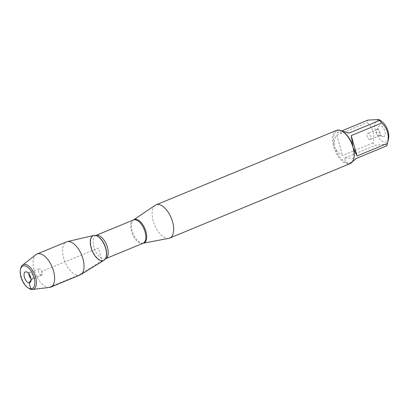 <?xml version="1.0" encoding="UTF-8"?>
<svg xmlns="http://www.w3.org/2000/svg" width="409" height="409" viewBox="0 0 409 409"><rect width="100%" height="100%" fill="white"/><g stroke="black" fill="none" stroke-linecap="round" stroke-linejoin="round"><path stroke-width="0.31" stroke-dasharray="2.04 1.53" d="M168.856 238.309A17.955 9.034 67.6 0 1 154.551 224.889A17.955 9.034 67.6 0 1 155.231 205.287M336.489 130.405A17.955 9.034 -112.4 0 0 333.355 145.451L334.056 147.915A17.955 9.034 -112.4 0 0 347.451 163.886L348.857 163.932A17.955 9.034 -112.4 0 0 350.186 163.6M388.55 138.636A11.697 5.884 67.6 0 1 380.268 139.627A11.697 5.884 67.6 0 1 374.777 127.291A11.697 5.884 67.6 0 1 378.611 120.113A11.697 5.884 67.6 0 1 381.295 121.054M386.75 145.855C386.781 144.121 382.911 143.994 375.135 145.476A17.239 8.671 67.6 0 1 373.003 142.93C374.966 134.53 373.034 127.741 367.195 122.552A17.239 8.671 67.6 0 1 367.911 120.103M341.837 130.86L337.491 132.649C336.842 131.672 336.893 131.023 337.645 130.706L338.601 130.517A17.239 8.671 -112.4 0 0 337.338 130.829A17.239 8.671 -112.4 0 0 334.322 145.251C333.759 141.811 334.577 138.426 336.776 135.103L367.195 122.552M343.233 131.882A17.239 8.671 -112.4 0 0 339.981 130.563L341.244 130.742M352.451 161.698L349.225 163.017A17.239 8.671 -112.4 0 0 350.487 162.7A17.239 8.671 -112.4 0 0 353.923 157.797M373.003 142.93L342.584 155.481C338.882 153.533 336.356 150.926 335.012 147.669A17.239 8.671 -112.4 0 0 347.849 162.971C346.096 162.531 345.048 160.885 344.715 158.022L375.135 145.476M339.225 130.118L339.981 130.563M338.601 130.517L337.824 130.072M333.355 145.451L334.322 145.251M347.451 163.886L347.849 162.971M335.012 147.669L334.056 147.915M349.225 163.017L348.857 163.932M383.32 136.647A5.818 2.929 -112.4 0 0 384.327 129.719A5.818 2.929 -112.4 0 0 378.76 126.463A5.818 2.929 -112.4 0 0 379.051 132.271A5.818 2.929 -112.4 0 0 382.936 136.596A5.818 2.929 -112.4 0 0 383.32 136.647M336.776 135.103L342.584 155.481M344.715 158.022L356.331 158.406M349.102 133.032L337.491 132.649M379.199 135.716A3.323 1.672 67.6 0 1 378.979 135.686A3.323 1.672 67.6 0 1 376.761 133.211A3.323 1.672 67.6 0 1 376.592 129.893A3.323 1.672 67.6 0 1 377.037 129.5A3.323 1.672 67.6 0 1 379.854 131.938A3.323 1.672 67.6 0 1 379.572 135.65A3.323 1.672 67.6 0 1 379.199 135.716M369.813 139.587A3.323 1.672 67.6 0 1 367.241 136.739A3.323 1.672 67.6 0 1 367.65 133.375A3.323 1.672 67.6 0 1 368.023 133.308A3.323 1.672 67.6 0 1 370.595 136.156A3.323 1.672 67.6 0 1 370.186 139.525A3.323 1.672 67.6 0 1 369.813 139.587M104.019 260.282A13.492 6.784 67.6 0 1 102.005 260.804A13.492 6.784 67.6 0 1 91.396 248.728A13.492 6.784 67.6 0 1 93.763 235.426M80.128 274.96A17.904 9.003 67.6 0 1 78.114 275.313A17.904 9.003 67.6 0 1 64.269 259.981A17.904 9.003 67.6 0 1 66.473 241.862M49.479 287.42A17.904 9.003 67.6 0 1 35.547 273.989A17.904 9.003 67.6 0 1 35.956 254.643M41.268 275.139A3.323 1.672 67.6 0 1 38.691 272.292A3.323 1.672 67.6 0 1 39.106 268.923A3.323 1.672 67.6 0 1 41.917 271.361A3.323 1.672 67.6 0 1 41.641 275.073A3.323 1.672 67.6 0 1 41.268 275.139M29.013 273.964A3.323 1.672 67.6 0 1 29.714 272.798A3.323 1.672 67.6 0 1 30.307 272.762A3.323 1.672 67.6 0 1 32.531 275.237A3.323 1.672 67.6 0 1 32.694 278.555A3.323 1.672 67.6 0 1 32.25 278.948A3.323 1.672 67.6 0 1 31.876 279.01A3.323 1.672 67.6 0 1 30.931 278.616M20.69 268.416A13.303 6.692 -112.4 0 0 28.942 288.417M31.994 289.485L48.681 287.455L78.114 275.313L102.005 260.804L98.375 248.069L41.907 271.366L41.268 275.139L31.876 279.01L31.023 280.17M143.303 243.197A12.699 6.391 67.6 0 1 142.506 243.258A12.699 6.391 67.6 0 1 132.905 232.997A12.699 6.391 67.6 0 1 133.666 219.843M133.436 219.965A12.607 6.345 -112.4 0 0 131.882 232.726A12.607 6.345 -112.4 0 0 141.632 243.519A12.607 6.345 -112.4 0 0 143.053 243.273M105.527 258.616L105.466 258.785A12.607 6.345 67.6 0 1 104.044 259.03A12.607 6.345 67.6 0 1 94.295 248.232A12.607 6.345 67.6 0 1 95.844 235.472L96.008 235.543M95.88 235.512A13.323 6.702 -112.4 0 0 91.238 247.005A13.323 6.702 -112.4 0 0 102.184 260.548A13.323 6.702 -112.4 0 0 105.461 258.728M337.338 130.829L337.645 130.706M350.487 162.7L350.794 162.572M378.979 135.686L382.936 136.596M376.592 129.893L378.76 126.463M377.037 129.5L367.65 133.375M379.572 135.65L370.186 139.525M39.106 268.923L29.714 272.798M41.641 275.073L32.25 278.948M30.307 272.762L26.35 271.852M32.694 278.555L30.532 281.985"/><path stroke-width="0.61" d="M133.436 219.965L155.231 205.287A17.955 9.034 67.6 0 1 156.054 204.848A17.955 9.034 67.6 0 1 158.073 204.495A17.955 9.034 67.6 0 1 171.964 219.873A17.955 9.034 67.6 0 1 169.75 238.043A17.955 9.034 67.6 0 1 168.856 238.309L143.053 243.273A12.607 6.345 -112.4 0 0 144.106 229.198A12.607 6.345 -112.4 0 0 133.436 219.965L95.844 235.472A12.607 6.345 67.6 0 1 106.519 244.71A12.607 6.345 67.6 0 1 105.466 258.785L105.364 258.836M169.75 238.043L350.186 163.6A17.955 9.034 -112.4 0 0 353.77 158.493A17.955 9.034 -112.4 0 0 353.325 148.554L352.624 146.085A17.955 9.034 -112.4 0 0 342.63 131.499A17.955 9.034 -112.4 0 0 339.225 130.118L337.824 130.072A17.955 9.034 -112.4 0 0 336.489 130.405L156.054 204.848M341.837 130.86L367.911 120.103L378.872 119.52L379.521 120.486A17.239 8.671 67.6 0 1 381.658 123.027C387.492 128.216 389.429 135.011 387.461 143.406A17.239 8.671 67.6 0 1 387.338 144.014A17.239 8.671 67.6 0 1 386.75 145.855L356.331 158.406L352.451 161.698M378.877 119.515L381.295 121.054A11.697 5.884 67.6 0 1 388.55 138.636L387.338 144.014M341.244 130.742L349.102 133.032L379.521 120.486M381.658 123.027L351.239 135.578L352.819 145.865A17.239 8.671 -112.4 0 0 343.233 131.882L342.63 131.499M353.77 158.493L353.923 157.797A17.239 8.671 -112.4 0 0 353.504 148.278L357.042 155.957L387.461 143.406M353.325 148.554L353.504 148.278M102.005 260.804A13.492 6.784 -112.4 0 0 105.389 258.846A13.492 6.784 -112.4 0 0 104.648 245.477A13.492 6.784 -112.4 0 0 95.752 235.477A13.492 6.784 -112.4 0 0 90.895 246.975A13.492 6.784 -112.4 0 0 102.005 260.804M357.042 155.957L351.239 135.578M22.536 265.109L35.956 254.643A17.904 9.003 67.6 0 1 37.04 254.004L66.473 241.862A17.904 9.003 67.6 0 1 67.178 241.637L93.763 235.426A13.492 6.784 67.6 0 1 94.75 235.333A13.492 6.784 67.6 0 1 104.995 246.366A13.492 6.784 67.6 0 1 104.019 260.282L80.788 274.623A17.904 9.003 67.6 0 1 80.128 274.96L50.696 287.103A17.904 9.003 67.6 0 1 49.479 287.42L32.582 289.46A13.303 6.692 -112.4 0 0 35.414 276.637A13.303 6.692 -112.4 0 0 24.842 264.378A13.303 6.692 -112.4 0 0 22.536 265.109A13.303 6.692 -112.4 0 0 20.69 268.416L20.45 269.49A12.193 6.135 67.6 0 1 24.254 265.789A12.193 6.135 67.6 0 1 34.607 279.782A12.193 6.135 67.6 0 1 28.011 287.824A12.193 6.135 67.6 0 1 20.45 269.49M67.178 241.637A17.904 9.003 67.6 0 1 68.487 241.514A17.904 9.003 67.6 0 1 82.086 256.157A17.904 9.003 67.6 0 1 80.788 274.623M37.04 254.004A17.904 9.003 67.6 0 1 39.054 253.657A17.904 9.003 67.6 0 1 52.904 268.989A17.904 9.003 67.6 0 1 50.696 287.103M30.931 278.616A3.323 1.672 67.6 0 1 29.013 273.964M25.966 271.801A5.818 2.929 -112.4 0 0 24.402 277.195A5.818 2.929 -112.4 0 0 29.095 282.788A5.818 2.929 -112.4 0 0 30.532 281.985A5.818 2.929 -112.4 0 0 30.235 276.177A5.818 2.929 -112.4 0 0 26.35 271.852A5.818 2.929 -112.4 0 0 25.966 271.801M28.011 287.824L28.942 288.417A13.303 6.692 -112.4 0 0 32.582 289.46M31.023 280.17L29.095 282.788L30.808 288.805L31.994 289.485M133.666 219.843A12.699 6.391 67.6 0 1 135.676 219.28A12.699 6.391 67.6 0 1 145.701 230.773A12.699 6.391 67.6 0 1 143.303 243.197M105.461 258.728A13.323 6.702 -112.4 0 0 105.527 258.616A13.323 6.702 -112.4 0 0 104.796 245.42A13.323 6.702 -112.4 0 0 96.008 235.543A13.323 6.702 -112.4 0 0 95.88 235.512M143.053 243.273L105.466 258.785M96.008 235.543L95.752 235.477"/></g></svg>
